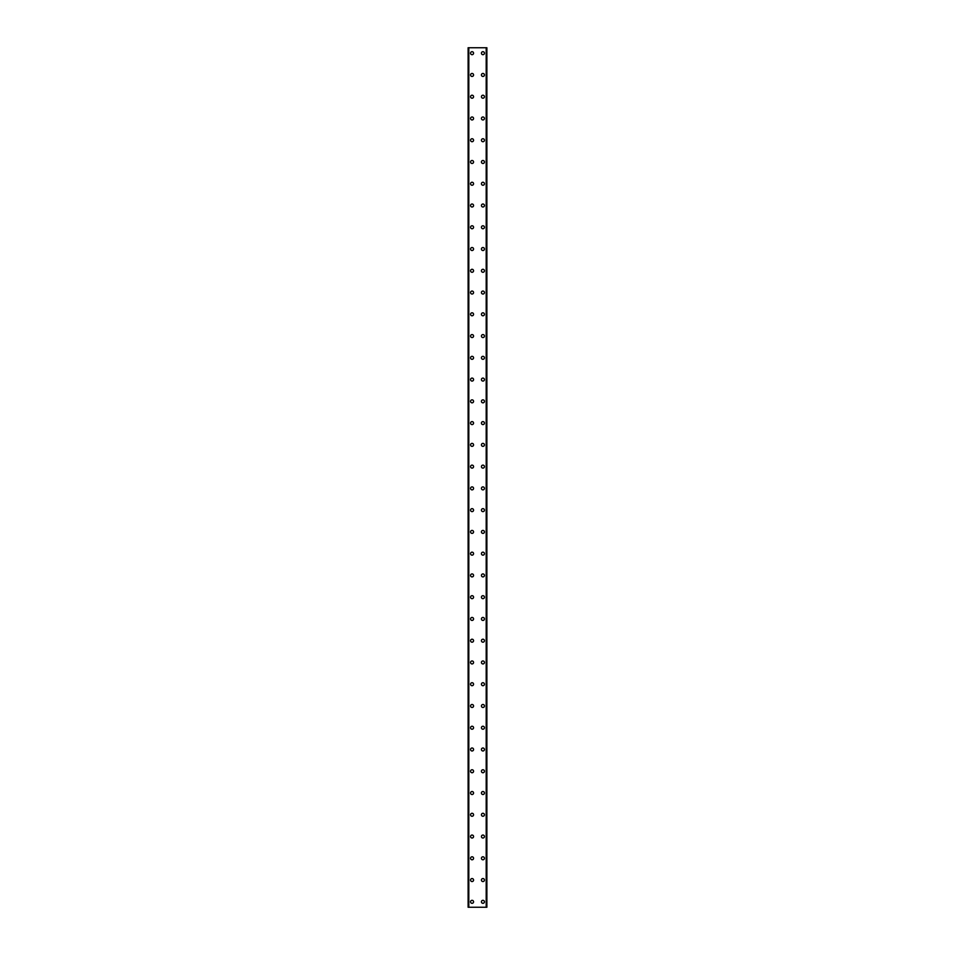 <?xml version="1.0" encoding="UTF-8"?>
<svg xmlns="http://www.w3.org/2000/svg" width="955" height="955" viewBox="0 0 955 955"><rect width="100%" height="100%" fill="white"/><g stroke="black" fill="none" stroke-linecap="round" stroke-linejoin="round"><path stroke-width="1.43" d="M470.564 901.807A1.492 1.492 0 0 1 472.057 900.314A1.492 1.492 0 0 1 473.561 901.807A1.492 1.492 0 0 1 472.057 903.311A1.492 1.492 0 0 1 470.564 901.807M470.564 880.056A1.492 1.492 0 0 1 472.057 878.552A1.492 1.492 0 0 1 473.561 880.056A1.492 1.492 0 0 1 472.057 881.549A1.492 1.492 0 0 1 470.564 880.056M470.564 858.294A1.492 1.492 0 0 1 472.057 856.79A1.492 1.492 0 0 1 473.561 858.294A1.492 1.492 0 0 1 472.057 859.787A1.492 1.492 0 0 1 470.564 858.294M470.564 836.532A1.492 1.492 0 0 1 472.057 835.04A1.492 1.492 0 0 1 473.561 836.532A1.492 1.492 0 0 1 472.057 838.024A1.492 1.492 0 0 1 470.564 836.532M470.564 814.77A1.492 1.492 0 0 1 472.057 813.278A1.492 1.492 0 0 1 473.561 814.77A1.492 1.492 0 0 1 472.057 816.262A1.492 1.492 0 0 1 470.564 814.77M470.564 793.008A1.492 1.492 0 0 1 472.057 791.516A1.492 1.492 0 0 1 473.561 793.008A1.492 1.492 0 0 1 472.057 794.512A1.492 1.492 0 0 1 470.564 793.008M470.564 771.258A1.492 1.492 0 0 1 472.057 769.754A1.492 1.492 0 0 1 473.561 771.258A1.492 1.492 0 0 1 472.057 772.75A1.492 1.492 0 0 1 470.564 771.258M470.564 749.496A1.492 1.492 0 0 1 472.057 747.992A1.492 1.492 0 0 1 473.561 749.496A1.492 1.492 0 0 1 472.057 750.988A1.492 1.492 0 0 1 470.564 749.496M470.564 727.734A1.492 1.492 0 0 1 472.057 726.242A1.492 1.492 0 0 1 473.561 727.734A1.492 1.492 0 0 1 472.057 729.226A1.492 1.492 0 0 1 470.564 727.734M470.564 705.972A1.492 1.492 0 0 1 472.057 704.48A1.492 1.492 0 0 1 473.561 705.972A1.492 1.492 0 0 1 472.057 707.476A1.492 1.492 0 0 1 470.564 705.972M470.564 684.21A1.492 1.492 0 0 1 472.057 682.718A1.492 1.492 0 0 1 473.561 684.21A1.492 1.492 0 0 1 472.057 685.714A1.492 1.492 0 0 1 470.564 684.21M470.564 662.46A1.492 1.492 0 0 1 472.057 660.956A1.492 1.492 0 0 1 473.561 662.46A1.492 1.492 0 0 1 472.057 663.952A1.492 1.492 0 0 1 470.564 662.46M470.564 640.698A1.492 1.492 0 0 1 472.057 639.205A1.492 1.492 0 0 1 473.561 640.698A1.492 1.492 0 0 1 472.057 642.19A1.492 1.492 0 0 1 470.564 640.698M470.564 618.936A1.492 1.492 0 0 1 472.057 617.443A1.492 1.492 0 0 1 473.561 618.936A1.492 1.492 0 0 1 472.057 620.428A1.492 1.492 0 0 1 470.564 618.936M470.564 597.173A1.492 1.492 0 0 1 472.057 595.681A1.492 1.492 0 0 1 473.561 597.173A1.492 1.492 0 0 1 472.057 598.678A1.492 1.492 0 0 1 470.564 597.173M470.564 575.423A1.492 1.492 0 0 1 472.057 573.919A1.492 1.492 0 0 1 473.561 575.423A1.492 1.492 0 0 1 472.057 576.916A1.492 1.492 0 0 1 470.564 575.423M470.564 553.661A1.492 1.492 0 0 1 472.057 552.157A1.492 1.492 0 0 1 473.561 553.661A1.492 1.492 0 0 1 472.057 555.153A1.492 1.492 0 0 1 470.564 553.661M470.564 531.899A1.492 1.492 0 0 1 472.057 530.407A1.492 1.492 0 0 1 473.561 531.899A1.492 1.492 0 0 1 472.057 533.391A1.492 1.492 0 0 1 470.564 531.899M470.564 510.137A1.492 1.492 0 0 1 472.057 508.645A1.492 1.492 0 0 1 473.561 510.137A1.492 1.492 0 0 1 472.057 511.629A1.492 1.492 0 0 1 470.564 510.137M470.564 488.375A1.492 1.492 0 0 1 472.057 486.883A1.492 1.492 0 0 1 473.561 488.375A1.492 1.492 0 0 1 472.057 489.879A1.492 1.492 0 0 1 470.564 488.375M470.564 466.625A1.492 1.492 0 0 1 472.057 465.121A1.492 1.492 0 0 1 473.561 466.625A1.492 1.492 0 0 1 472.057 468.117A1.492 1.492 0 0 1 470.564 466.625M470.564 444.863A1.492 1.492 0 0 1 472.057 443.371A1.492 1.492 0 0 1 473.561 444.863A1.492 1.492 0 0 1 472.057 446.355A1.492 1.492 0 0 1 470.564 444.863M470.564 423.101A1.492 1.492 0 0 1 472.057 421.609A1.492 1.492 0 0 1 473.561 423.101A1.492 1.492 0 0 1 472.057 424.593A1.492 1.492 0 0 1 470.564 423.101M470.564 401.339A1.492 1.492 0 0 1 472.057 399.847A1.492 1.492 0 0 1 473.561 401.339A1.492 1.492 0 0 1 472.057 402.843A1.492 1.492 0 0 1 470.564 401.339M470.564 379.577A1.492 1.492 0 0 1 472.057 378.085A1.492 1.492 0 0 1 473.561 379.577A1.492 1.492 0 0 1 472.057 381.081A1.492 1.492 0 0 1 470.564 379.577M470.564 357.827A1.492 1.492 0 0 1 472.057 356.322A1.492 1.492 0 0 1 473.561 357.827A1.492 1.492 0 0 1 472.057 359.319A1.492 1.492 0 0 1 470.564 357.827M470.564 336.065A1.492 1.492 0 0 1 472.057 334.572A1.492 1.492 0 0 1 473.561 336.065A1.492 1.492 0 0 1 472.057 337.557A1.492 1.492 0 0 1 470.564 336.065M470.564 314.302A1.492 1.492 0 0 1 472.057 312.81A1.492 1.492 0 0 1 473.561 314.302A1.492 1.492 0 0 1 472.057 315.795A1.492 1.492 0 0 1 470.564 314.302M470.564 292.54A1.492 1.492 0 0 1 472.057 291.048A1.492 1.492 0 0 1 473.561 292.54A1.492 1.492 0 0 1 472.057 294.045A1.492 1.492 0 0 1 470.564 292.54M470.564 270.79A1.492 1.492 0 0 1 472.057 269.286A1.492 1.492 0 0 1 473.561 270.79A1.492 1.492 0 0 1 472.057 272.282A1.492 1.492 0 0 1 470.564 270.79M470.564 249.028A1.492 1.492 0 0 1 472.057 247.524A1.492 1.492 0 0 1 473.561 249.028A1.492 1.492 0 0 1 472.057 250.52A1.492 1.492 0 0 1 470.564 249.028M470.564 227.266A1.492 1.492 0 0 1 472.057 225.774A1.492 1.492 0 0 1 473.561 227.266A1.492 1.492 0 0 1 472.057 228.758A1.492 1.492 0 0 1 470.564 227.266M470.564 205.504A1.492 1.492 0 0 1 472.057 204.012A1.492 1.492 0 0 1 473.561 205.504A1.492 1.492 0 0 1 472.057 207.008A1.492 1.492 0 0 1 470.564 205.504M470.564 183.742A1.492 1.492 0 0 1 472.057 182.25A1.492 1.492 0 0 1 473.561 183.742A1.492 1.492 0 0 1 472.057 185.246A1.492 1.492 0 0 1 470.564 183.742M470.564 161.992A1.492 1.492 0 0 1 472.057 160.488A1.492 1.492 0 0 1 473.561 161.992A1.492 1.492 0 0 1 472.057 163.484A1.492 1.492 0 0 1 470.564 161.992M470.564 140.23A1.492 1.492 0 0 1 472.057 138.738A1.492 1.492 0 0 1 473.561 140.23A1.492 1.492 0 0 1 472.057 141.722A1.492 1.492 0 0 1 470.564 140.23M470.564 118.468A1.492 1.492 0 0 1 472.057 116.976A1.492 1.492 0 0 1 473.561 118.468A1.492 1.492 0 0 1 472.057 119.96A1.492 1.492 0 0 1 470.564 118.468M470.564 96.706A1.492 1.492 0 0 1 472.057 95.214A1.492 1.492 0 0 1 473.561 96.706A1.492 1.492 0 0 1 472.057 98.21A1.492 1.492 0 0 1 470.564 96.706M470.564 74.944A1.492 1.492 0 0 1 472.057 73.451A1.492 1.492 0 0 1 473.561 74.944A1.492 1.492 0 0 1 472.057 76.448A1.492 1.492 0 0 1 470.564 74.944M470.564 53.194A1.492 1.492 0 0 1 472.057 51.689A1.492 1.492 0 0 1 473.561 53.194A1.492 1.492 0 0 1 472.057 54.686A1.492 1.492 0 0 1 470.564 53.194M481.439 901.807A1.492 1.492 0 0 1 482.944 900.314A1.492 1.492 0 0 1 484.436 901.807A1.492 1.492 0 0 1 482.944 903.311A1.492 1.492 0 0 1 481.439 901.807M481.439 880.056A1.492 1.492 0 0 1 482.944 878.552A1.492 1.492 0 0 1 484.436 880.056A1.492 1.492 0 0 1 482.944 881.549A1.492 1.492 0 0 1 481.439 880.056M481.439 858.294A1.492 1.492 0 0 1 482.944 856.79A1.492 1.492 0 0 1 484.436 858.294A1.492 1.492 0 0 1 482.944 859.787A1.492 1.492 0 0 1 481.439 858.294M481.439 836.532A1.492 1.492 0 0 1 482.944 835.04A1.492 1.492 0 0 1 484.436 836.532A1.492 1.492 0 0 1 482.944 838.024A1.492 1.492 0 0 1 481.439 836.532M481.439 814.77A1.492 1.492 0 0 1 482.944 813.278A1.492 1.492 0 0 1 484.436 814.77A1.492 1.492 0 0 1 482.944 816.262A1.492 1.492 0 0 1 481.439 814.77M481.439 793.008A1.492 1.492 0 0 1 482.944 791.516A1.492 1.492 0 0 1 484.436 793.008A1.492 1.492 0 0 1 482.944 794.512A1.492 1.492 0 0 1 481.439 793.008M481.439 771.258A1.492 1.492 0 0 1 482.944 769.754A1.492 1.492 0 0 1 484.436 771.258A1.492 1.492 0 0 1 482.944 772.75A1.492 1.492 0 0 1 481.439 771.258M481.439 749.496A1.492 1.492 0 0 1 482.944 747.992A1.492 1.492 0 0 1 484.436 749.496A1.492 1.492 0 0 1 482.944 750.988A1.492 1.492 0 0 1 481.439 749.496M481.439 727.734A1.492 1.492 0 0 1 482.944 726.242A1.492 1.492 0 0 1 484.436 727.734A1.492 1.492 0 0 1 482.944 729.226A1.492 1.492 0 0 1 481.439 727.734M481.439 705.972A1.492 1.492 0 0 1 482.944 704.48A1.492 1.492 0 0 1 484.436 705.972A1.492 1.492 0 0 1 482.944 707.476A1.492 1.492 0 0 1 481.439 705.972M481.439 684.21A1.492 1.492 0 0 1 482.944 682.718A1.492 1.492 0 0 1 484.436 684.21A1.492 1.492 0 0 1 482.944 685.714A1.492 1.492 0 0 1 481.439 684.21M481.439 662.46A1.492 1.492 0 0 1 482.944 660.956A1.492 1.492 0 0 1 484.436 662.46A1.492 1.492 0 0 1 482.944 663.952A1.492 1.492 0 0 1 481.439 662.46M481.439 640.698A1.492 1.492 0 0 1 482.944 639.205A1.492 1.492 0 0 1 484.436 640.698A1.492 1.492 0 0 1 482.944 642.19A1.492 1.492 0 0 1 481.439 640.698M481.439 618.936A1.492 1.492 0 0 1 482.944 617.443A1.492 1.492 0 0 1 484.436 618.936A1.492 1.492 0 0 1 482.944 620.428A1.492 1.492 0 0 1 481.439 618.936M481.439 597.173A1.492 1.492 0 0 1 482.944 595.681A1.492 1.492 0 0 1 484.436 597.173A1.492 1.492 0 0 1 482.944 598.678A1.492 1.492 0 0 1 481.439 597.173M481.439 575.423A1.492 1.492 0 0 1 482.944 573.919A1.492 1.492 0 0 1 484.436 575.423A1.492 1.492 0 0 1 482.944 576.916A1.492 1.492 0 0 1 481.439 575.423M481.439 553.661A1.492 1.492 0 0 1 482.944 552.157A1.492 1.492 0 0 1 484.436 553.661A1.492 1.492 0 0 1 482.944 555.153A1.492 1.492 0 0 1 481.439 553.661M481.439 531.899A1.492 1.492 0 0 1 482.944 530.407A1.492 1.492 0 0 1 484.436 531.899A1.492 1.492 0 0 1 482.944 533.391A1.492 1.492 0 0 1 481.439 531.899M481.439 510.137A1.492 1.492 0 0 1 482.944 508.645A1.492 1.492 0 0 1 484.436 510.137A1.492 1.492 0 0 1 482.944 511.629A1.492 1.492 0 0 1 481.439 510.137M481.439 488.375A1.492 1.492 0 0 1 482.944 486.883A1.492 1.492 0 0 1 484.436 488.375A1.492 1.492 0 0 1 482.944 489.879A1.492 1.492 0 0 1 481.439 488.375M481.439 466.625A1.492 1.492 0 0 1 482.944 465.121A1.492 1.492 0 0 1 484.436 466.625A1.492 1.492 0 0 1 482.944 468.117A1.492 1.492 0 0 1 481.439 466.625M481.439 444.863A1.492 1.492 0 0 1 482.944 443.371A1.492 1.492 0 0 1 484.436 444.863A1.492 1.492 0 0 1 482.944 446.355A1.492 1.492 0 0 1 481.439 444.863M481.439 423.101A1.492 1.492 0 0 1 482.944 421.609A1.492 1.492 0 0 1 484.436 423.101A1.492 1.492 0 0 1 482.944 424.593A1.492 1.492 0 0 1 481.439 423.101M481.439 401.339A1.492 1.492 0 0 1 482.944 399.847A1.492 1.492 0 0 1 484.436 401.339A1.492 1.492 0 0 1 482.944 402.843A1.492 1.492 0 0 1 481.439 401.339M481.439 379.577A1.492 1.492 0 0 1 482.944 378.085A1.492 1.492 0 0 1 484.436 379.577A1.492 1.492 0 0 1 482.944 381.081A1.492 1.492 0 0 1 481.439 379.577M481.439 357.827A1.492 1.492 0 0 1 482.944 356.322A1.492 1.492 0 0 1 484.436 357.827A1.492 1.492 0 0 1 482.944 359.319A1.492 1.492 0 0 1 481.439 357.827M481.439 336.065A1.492 1.492 0 0 1 482.944 334.572A1.492 1.492 0 0 1 484.436 336.065A1.492 1.492 0 0 1 482.944 337.557A1.492 1.492 0 0 1 481.439 336.065M481.439 314.302A1.492 1.492 0 0 1 482.944 312.81A1.492 1.492 0 0 1 484.436 314.302A1.492 1.492 0 0 1 482.944 315.795A1.492 1.492 0 0 1 481.439 314.302M481.439 292.54A1.492 1.492 0 0 1 482.944 291.048A1.492 1.492 0 0 1 484.436 292.54A1.492 1.492 0 0 1 482.944 294.045A1.492 1.492 0 0 1 481.439 292.54M481.439 270.79A1.492 1.492 0 0 1 482.944 269.286A1.492 1.492 0 0 1 484.436 270.79A1.492 1.492 0 0 1 482.944 272.282A1.492 1.492 0 0 1 481.439 270.79M481.439 249.028A1.492 1.492 0 0 1 482.944 247.524A1.492 1.492 0 0 1 484.436 249.028A1.492 1.492 0 0 1 482.944 250.52A1.492 1.492 0 0 1 481.439 249.028M481.439 227.266A1.492 1.492 0 0 1 482.944 225.774A1.492 1.492 0 0 1 484.436 227.266A1.492 1.492 0 0 1 482.944 228.758A1.492 1.492 0 0 1 481.439 227.266M481.439 205.504A1.492 1.492 0 0 1 482.944 204.012A1.492 1.492 0 0 1 484.436 205.504A1.492 1.492 0 0 1 482.944 207.008A1.492 1.492 0 0 1 481.439 205.504M481.439 183.742A1.492 1.492 0 0 1 482.944 182.25A1.492 1.492 0 0 1 484.436 183.742A1.492 1.492 0 0 1 482.944 185.246A1.492 1.492 0 0 1 481.439 183.742M481.439 161.992A1.492 1.492 0 0 1 482.944 160.488A1.492 1.492 0 0 1 484.436 161.992A1.492 1.492 0 0 1 482.944 163.484A1.492 1.492 0 0 1 481.439 161.992M481.439 140.23A1.492 1.492 0 0 1 482.944 138.738A1.492 1.492 0 0 1 484.436 140.23A1.492 1.492 0 0 1 482.944 141.722A1.492 1.492 0 0 1 481.439 140.23M481.439 118.468A1.492 1.492 0 0 1 482.944 116.976A1.492 1.492 0 0 1 484.436 118.468A1.492 1.492 0 0 1 482.944 119.96A1.492 1.492 0 0 1 481.439 118.468M481.439 96.706A1.492 1.492 0 0 1 482.944 95.214A1.492 1.492 0 0 1 484.436 96.706A1.492 1.492 0 0 1 482.944 98.21A1.492 1.492 0 0 1 481.439 96.706M481.439 74.944A1.492 1.492 0 0 1 482.944 73.451A1.492 1.492 0 0 1 484.436 74.944A1.492 1.492 0 0 1 482.944 76.448A1.492 1.492 0 0 1 481.439 74.944M481.439 53.194A1.492 1.492 0 0 1 482.944 51.689A1.492 1.492 0 0 1 484.436 53.194A1.492 1.492 0 0 1 482.944 54.686A1.492 1.492 0 0 1 481.439 53.194M486.823 47.75L468.117 47.75L468.117 907.25L486.883 907.25L486.883 47.75L486.823 907.25M486.883 47.75L486.883 907.25M486.31 907.25L486.334 47.75L486.31 907.25M468.666 907.25L468.666 47.75L468.69 907.25M468.117 907.25L468.117 47.75M468.81 47.75L468.81 907.25M486.19 47.75L486.19 907.25M468.177 47.75L468.177 907.25"/></g></svg>
